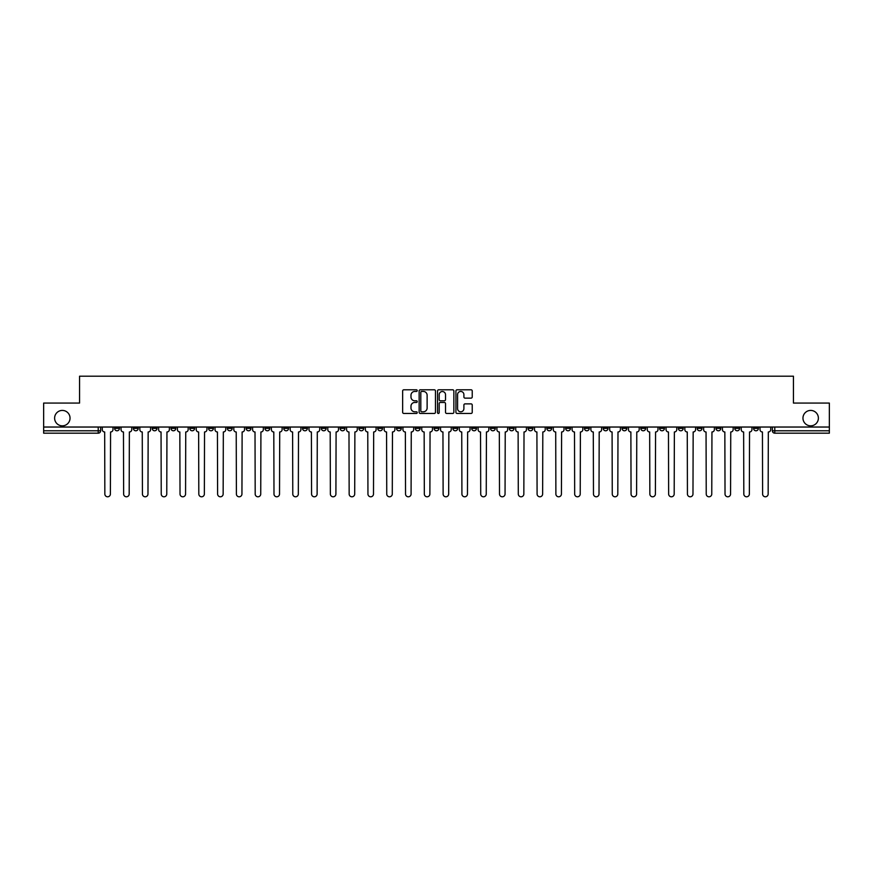 <?xml version="1.0" encoding="UTF-8"?>
<svg xmlns="http://www.w3.org/2000/svg" width="873" height="873" viewBox="0 0 873 873"><rect width="100%" height="100%" fill="white"/><g stroke="black" fill="none" stroke-linecap="round" stroke-linejoin="round"><path stroke-width="1.31" d="M417.229 390.624A0.829 0.829 0 0 0 416.399 389.795L403.839 389.795A1.179 1.179 0 0 0 402.649 390.984L402.649 412.263A1.179 1.179 0 0 0 403.839 413.453L416.399 413.453A0.829 0.829 0 0 0 417.229 412.623A0.829 0.829 0 0 0 416.399 411.794L414.773 411.794A3.787 3.787 0 0 1 410.987 408.007L410.987 406.24A3.787 3.787 0 0 1 414.773 402.453L416.399 402.453A0.829 0.829 0 0 0 417.229 401.624A0.829 0.829 0 0 0 416.399 400.794L414.773 400.794A3.787 3.787 0 0 1 410.987 397.008L410.987 395.24A3.787 3.787 0 0 1 414.773 391.453L416.399 391.453A0.829 0.829 0 0 0 417.229 390.624M802.964 418.123A7.715 7.715 0 0 0 810.679 425.838A7.715 7.715 0 0 0 818.383 418.123A7.715 7.715 0 0 0 810.679 410.419A7.715 7.715 0 0 0 802.964 418.123M54.617 418.123A7.715 7.715 0 0 0 62.321 425.838A7.715 7.715 0 0 0 70.036 418.123A7.715 7.715 0 0 0 62.321 410.419A7.715 7.715 0 0 0 54.617 418.123M734.782 427.039L734.782 428.37L739.606 428.37A2.412 2.412 0 0 1 737.194 430.782A2.412 2.412 0 0 1 734.782 428.37L734.782 427.039M622.023 427.039L622.023 428.37L626.847 428.37A2.412 2.412 0 0 1 624.435 430.782A2.412 2.412 0 0 1 622.023 428.37L622.023 427.039M603.232 427.039L603.232 428.37L608.045 428.37A2.412 2.412 0 0 1 605.644 430.782A2.412 2.412 0 0 1 603.232 428.37L603.232 427.039M490.473 427.039L490.473 428.37L495.286 428.37A2.412 2.412 0 0 1 492.885 430.782A2.412 2.412 0 0 1 490.473 428.37L490.473 427.039M471.682 427.039L471.682 428.37L476.494 428.37A2.412 2.412 0 0 1 474.083 430.782A2.412 2.412 0 0 1 471.682 428.37L471.682 427.039M452.88 427.039L452.88 428.37L457.703 428.37A2.412 2.412 0 0 1 455.291 430.782A2.412 2.412 0 0 1 452.88 428.37L452.88 427.039M415.297 427.039L415.297 428.37L420.12 428.37A2.412 2.412 0 0 1 417.709 430.782A2.412 2.412 0 0 1 415.297 428.37L415.297 427.039M377.714 428.37L377.714 427.039L377.714 428.37A2.412 2.412 0 0 0 380.115 430.782A2.412 2.412 0 0 1 377.714 428.37L382.527 428.37A2.412 2.412 0 0 1 380.115 430.782A2.412 2.412 0 0 0 382.527 428.37L382.527 427.039L382.527 428.37M358.923 428.37L358.923 427.039L358.923 428.37A2.412 2.412 0 0 0 361.324 430.782A2.412 2.412 0 0 1 358.923 428.37L363.735 428.37A2.412 2.412 0 0 1 361.324 430.782M340.121 428.37L340.121 427.039L340.121 428.37A2.412 2.412 0 0 0 342.532 430.782A2.412 2.412 0 0 1 340.121 428.37L344.944 428.37A2.412 2.412 0 0 1 342.532 430.782A2.412 2.412 0 0 0 344.944 428.37L344.944 427.039L344.944 428.37M321.329 427.039L321.329 428.37L326.153 428.37A2.412 2.412 0 0 1 323.741 430.782A2.412 2.412 0 0 1 321.329 428.37L321.329 427.039M302.538 427.039L302.538 428.37L307.361 428.37A2.412 2.412 0 0 1 304.95 430.782A2.412 2.412 0 0 1 302.538 428.37L302.538 427.039M283.747 427.039L283.747 428.37L288.559 428.37A2.412 2.412 0 0 1 286.158 430.782A2.412 2.412 0 0 1 283.747 428.37L283.747 427.039M264.956 428.37L264.956 427.039L264.956 428.37A2.412 2.412 0 0 0 267.356 430.782A2.412 2.412 0 0 1 264.956 428.37L269.768 428.37A2.412 2.412 0 0 1 267.356 430.782M227.362 428.37L227.362 427.039L227.362 428.37A2.412 2.412 0 0 0 229.774 430.782A2.412 2.412 0 0 1 227.362 428.37L232.185 428.37A2.412 2.412 0 0 1 229.774 430.782A2.412 2.412 0 0 0 232.185 428.37L232.185 427.039L232.185 428.37M208.571 428.37L208.571 427.039L208.571 428.37A2.412 2.412 0 0 0 210.982 430.782A2.412 2.412 0 0 1 208.571 428.37L213.394 428.37A2.412 2.412 0 0 1 210.982 430.782A2.412 2.412 0 0 0 213.394 428.37L213.394 427.039L213.394 428.37M189.779 428.37L189.779 427.039L189.779 428.37A2.412 2.412 0 0 0 192.191 430.782A2.412 2.412 0 0 1 189.779 428.37L194.603 428.37A2.412 2.412 0 0 1 192.191 430.782A2.412 2.412 0 0 0 194.603 428.37L194.603 427.039L194.603 428.37M170.988 428.37L170.988 427.039L170.988 428.37A2.412 2.412 0 0 0 173.4 430.782A2.412 2.412 0 0 1 170.988 428.37L175.8 428.37A2.412 2.412 0 0 1 173.4 430.782M152.197 428.37L152.197 427.039L152.197 428.37A2.412 2.412 0 0 0 154.597 430.782A2.412 2.412 0 0 1 152.197 428.37L157.009 428.37A2.412 2.412 0 0 1 154.597 430.782A2.412 2.412 0 0 0 157.009 428.37L157.009 427.039L157.009 428.37M133.394 428.37L133.394 427.039L133.394 428.37A2.412 2.412 0 0 0 135.806 430.782A2.412 2.412 0 0 1 133.394 428.37L138.218 428.37A2.412 2.412 0 0 1 135.806 430.782A2.412 2.412 0 0 0 138.218 428.37L138.218 427.039L138.218 428.37M471.06 398.132A1.179 1.179 0 0 0 472.238 396.953L472.238 390.984A1.179 1.179 0 0 0 471.06 389.795L457.103 389.795A1.179 1.179 0 0 0 455.924 390.984L455.924 412.263A1.179 1.179 0 0 0 457.103 413.453L471.06 413.453A1.179 1.179 0 0 0 472.238 412.263L472.238 405.05A1.179 1.179 0 0 0 471.06 403.872L465.091 403.872A1.179 1.179 0 0 0 463.901 405.05L463.901 408.629A3.165 3.165 0 0 1 460.737 411.794A3.165 3.165 0 0 1 457.583 408.629L457.583 394.618A3.165 3.165 0 0 1 460.737 391.453A3.165 3.165 0 0 1 463.901 394.618L463.901 396.953A1.179 1.179 0 0 0 465.091 398.132L471.06 398.132M43.65 427.039L43.65 403.075L79.552 403.075L79.552 376.208L793.448 376.208L793.448 403.075L829.35 403.075L829.35 427.039L43.65 427.039L43.65 430.782L100.635 430.782L100.635 427.039L100.635 430.782A2.412 2.412 0 0 1 98.223 433.183L43.65 433.183L43.65 430.782M435.463 390.984A1.179 1.179 0 0 0 434.285 389.795L420.328 389.795A1.179 1.179 0 0 0 419.149 390.984L419.149 412.263A1.179 1.179 0 0 0 420.328 413.453L434.285 413.453A1.179 1.179 0 0 0 435.463 412.263L435.463 390.984M438.715 389.795L452.672 389.795A1.179 1.179 0 0 1 453.851 390.984L453.851 412.263A1.179 1.179 0 0 1 452.672 413.453L446.703 413.453A1.179 1.179 0 0 1 445.514 412.263L445.514 403.632A1.179 1.179 0 0 0 444.335 402.453L440.374 402.453A1.179 1.179 0 0 0 439.195 403.632L439.195 412.623A0.829 0.829 0 0 1 438.366 413.453A0.829 0.829 0 0 1 437.537 412.623L437.537 390.984A1.179 1.179 0 0 1 438.715 389.795M772.365 427.039L772.365 430.782L829.35 430.782L829.35 433.183L774.777 433.183A2.412 2.412 0 0 1 772.365 430.782A2.412 2.412 0 0 0 774.777 433.183L774.777 427.039M829.35 427.039L829.35 430.782M758.397 427.039L758.397 428.37A2.412 2.412 0 0 1 755.985 430.782A2.412 2.412 0 0 1 753.574 428.37L758.397 428.37M753.574 427.039L753.574 428.37M739.606 427.039L739.606 428.37A2.412 2.412 0 0 1 737.194 430.782M720.803 427.039L720.803 428.37A2.412 2.412 0 0 1 718.403 430.782A2.412 2.412 0 0 1 715.991 428.37L720.803 428.37M715.991 427.039L715.991 428.37M702.012 427.039L702.012 428.37A2.412 2.412 0 0 1 699.6 430.782A2.412 2.412 0 0 1 697.2 428.37L702.012 428.37M697.2 427.039L697.2 428.37M683.221 427.039L683.221 428.37A2.412 2.412 0 0 1 680.809 430.782A2.412 2.412 0 0 1 678.397 428.37A2.412 2.412 0 0 0 680.809 430.782M678.397 427.039L678.397 428.37L683.221 428.37M664.429 427.039L664.429 428.37A2.412 2.412 0 0 1 662.018 430.782A2.412 2.412 0 0 1 659.606 428.37L664.429 428.37M659.606 427.039L659.606 428.37M645.638 427.039L645.638 428.37A2.412 2.412 0 0 1 643.226 430.782A2.412 2.412 0 0 1 640.815 428.37L645.638 428.37M640.815 427.039L640.815 428.37M626.847 427.039L626.847 428.37M608.045 427.039L608.045 428.37L608.045 427.039M589.253 427.039L589.253 428.37A2.412 2.412 0 0 1 586.842 430.782A2.412 2.412 0 0 1 584.441 428.37L589.253 428.37M584.441 427.039L584.441 428.37M570.462 427.039L570.462 428.37A2.412 2.412 0 0 1 568.05 430.782A2.412 2.412 0 0 1 565.639 428.37L570.462 428.37M565.639 427.039L565.639 428.37M551.671 427.039L551.671 428.37A2.412 2.412 0 0 1 549.259 430.782A2.412 2.412 0 0 1 546.847 428.37L551.671 428.37M546.847 427.039L546.847 428.37M532.879 427.039L532.879 428.37A2.412 2.412 0 0 1 530.468 430.782A2.412 2.412 0 0 1 528.056 428.37L532.879 428.37M528.056 427.039L528.056 428.37M514.077 427.039L514.077 428.37A2.412 2.412 0 0 1 511.676 430.782A2.412 2.412 0 0 1 509.265 428.37L514.077 428.37M509.265 427.039L509.265 428.37M495.286 427.039L495.286 428.37A2.412 2.412 0 0 1 492.885 430.782M476.494 427.039L476.494 428.37M457.703 428.37L457.703 427.039L457.703 428.37A2.412 2.412 0 0 1 455.291 430.782M438.912 427.039L438.912 428.37A2.412 2.412 0 0 1 436.5 430.782A2.412 2.412 0 0 1 434.088 428.37A2.412 2.412 0 0 0 436.5 430.782A2.412 2.412 0 0 0 438.912 428.37L434.088 428.37L434.088 427.039M420.12 428.37L420.12 427.039L420.12 428.37A2.412 2.412 0 0 1 417.709 430.782M401.318 427.039L401.318 428.37A2.412 2.412 0 0 1 398.917 430.782A2.412 2.412 0 0 1 396.506 428.37A2.412 2.412 0 0 0 398.917 430.782M396.506 427.039L396.506 428.37L401.318 428.37M363.735 427.039L363.735 428.37L363.735 427.039M326.153 428.37L326.153 427.039L326.153 428.37A2.412 2.412 0 0 1 323.741 430.782M307.361 428.37L307.361 427.039L307.361 428.37A2.412 2.412 0 0 1 304.95 430.782M288.559 428.37L288.559 427.039L288.559 428.37A2.412 2.412 0 0 1 286.158 430.782M269.768 427.039L269.768 428.37L269.768 427.039M250.977 428.37L250.977 427.039L250.977 428.37A2.412 2.412 0 0 1 248.565 430.782A2.412 2.412 0 0 1 246.153 428.37L250.977 428.37A2.412 2.412 0 0 1 248.565 430.782M246.153 427.039L246.153 428.37M175.8 427.039L175.8 428.37L175.8 427.039M119.426 427.039L119.426 428.37A2.412 2.412 0 0 1 117.015 430.782A2.412 2.412 0 0 1 114.603 428.37A2.412 2.412 0 0 0 117.015 430.782A2.412 2.412 0 0 0 119.426 428.37L119.426 427.039M114.603 427.039L114.603 428.37L119.426 428.37M98.223 427.039L98.223 433.183A2.412 2.412 0 0 0 100.635 430.782M421.626 391.453A0.829 0.829 0 0 0 420.808 392.283L420.808 410.965A0.829 0.829 0 0 0 421.626 411.794L423.34 411.794A3.787 3.787 0 0 0 427.126 408.007L427.126 395.24A3.787 3.787 0 0 0 423.34 391.453L421.626 391.453M445.514 394.672A3.165 3.165 0 0 0 442.349 391.519A3.165 3.165 0 0 0 439.195 394.672L439.195 399.616A1.179 1.179 0 0 0 440.374 400.794L444.335 400.794A1.179 1.179 0 0 0 445.514 399.616L445.514 394.672M102.261 429.571L102.261 427.039L102.261 429.571A2.412 2.412 0 0 0 104.673 431.982L104.847 494.02A2.772 2.772 0 0 0 107.619 496.792A2.772 2.772 0 0 0 110.391 494.02L110.565 431.982A2.412 2.412 0 0 0 112.977 429.571L112.977 427.039L112.977 429.571M104.673 431.982L104.847 494.02M110.391 494.02L110.565 431.982M121.052 429.571L121.052 427.039L121.052 429.571A2.412 2.412 0 0 0 123.464 431.982L123.639 494.02A2.772 2.772 0 0 0 126.41 496.792A2.772 2.772 0 0 0 129.182 494.02L129.368 431.982A2.412 2.412 0 0 0 131.768 429.571L131.768 427.039L131.768 429.571M139.844 429.571L139.844 427.039L139.844 429.571A2.412 2.412 0 0 0 142.255 431.982L142.43 494.02A2.772 2.772 0 0 0 145.202 496.792A2.772 2.772 0 0 0 147.974 494.02L148.159 431.982A2.412 2.412 0 0 0 150.571 429.571L150.571 427.039L150.571 429.571M123.464 431.982L123.639 494.02M129.182 494.02L129.368 431.982M142.255 431.982L142.43 494.02M147.974 494.02L148.159 431.982M158.635 429.571L158.635 427.039L158.635 429.571A2.412 2.412 0 0 0 161.047 431.982L161.232 494.02A2.772 2.772 0 0 0 164.004 496.792A2.772 2.772 0 0 0 166.765 494.02L166.95 431.982A2.412 2.412 0 0 0 169.362 429.571L169.362 427.039L169.362 429.571M177.426 429.571L177.426 427.039L177.426 429.571A2.412 2.412 0 0 0 179.838 431.982L180.024 494.02A2.772 2.772 0 0 0 182.795 496.792A2.772 2.772 0 0 0 185.567 494.02L185.742 431.982A2.412 2.412 0 0 0 188.153 429.571L188.153 427.039L188.153 429.571M196.229 429.571L196.229 427.039L196.229 429.571A2.412 2.412 0 0 0 198.629 431.982L198.815 494.02A2.772 2.772 0 0 0 201.587 496.792A2.772 2.772 0 0 0 204.358 494.02L204.533 431.982A2.412 2.412 0 0 0 206.945 429.571L206.945 427.039L206.945 429.571M161.047 431.982L161.232 494.02M166.765 494.02L166.95 431.982M179.838 431.982L180.024 494.02M185.567 494.02L185.742 431.982M198.629 431.982L198.815 494.02M204.358 494.02L204.533 431.982M215.02 429.571L215.02 427.039L215.02 429.571A2.412 2.412 0 0 0 217.432 431.982L217.606 494.02A2.772 2.772 0 0 0 220.378 496.792A2.772 2.772 0 0 0 223.15 494.02L223.335 431.982A2.412 2.412 0 0 0 225.736 429.571L225.736 427.039L225.736 429.571M217.432 431.982L217.606 494.02M223.15 494.02L223.335 431.982M233.811 429.571L233.811 427.039L233.811 429.571A2.412 2.412 0 0 0 236.223 431.982L236.397 494.02A2.772 2.772 0 0 0 239.169 496.792A2.772 2.772 0 0 0 241.941 494.02L242.127 431.982A2.412 2.412 0 0 0 244.527 429.571L244.527 427.039L244.527 429.571M236.223 431.982L236.397 494.02M241.941 494.02L242.127 431.982M252.603 429.571L252.603 427.039L252.603 429.571A2.412 2.412 0 0 0 255.014 431.982L255.189 494.02A2.772 2.772 0 0 0 257.961 496.792A2.772 2.772 0 0 0 260.732 494.02L260.918 431.982A2.412 2.412 0 0 0 263.33 429.571L263.33 427.039L263.33 429.571M255.014 431.982L255.189 494.02M260.732 494.02L260.918 431.982M271.394 429.571L271.394 427.039L271.394 429.571A2.412 2.412 0 0 0 273.806 431.982L273.991 494.02A2.772 2.772 0 0 0 276.763 496.792A2.772 2.772 0 0 0 279.524 494.02L279.709 431.982A2.412 2.412 0 0 0 282.121 429.571L282.121 427.039L282.121 429.571M273.806 431.982L273.991 494.02M279.524 494.02L279.709 431.982M290.185 429.571L290.185 427.039L290.185 429.571A2.412 2.412 0 0 0 292.597 431.982L292.782 494.02A2.772 2.772 0 0 0 295.554 496.792A2.772 2.772 0 0 0 298.326 494.02L298.501 431.982A2.412 2.412 0 0 0 300.912 429.571L300.912 427.039L300.912 429.571M308.987 429.571L308.987 427.039L308.987 429.571A2.412 2.412 0 0 0 311.388 431.982L311.574 494.02A2.772 2.772 0 0 0 314.345 496.792A2.772 2.772 0 0 0 317.117 494.02L317.292 431.982A2.412 2.412 0 0 0 319.704 429.571L319.704 427.039L319.704 429.571M327.779 429.571L327.779 427.039L327.779 429.571A2.412 2.412 0 0 0 330.19 431.982L330.365 494.02A2.772 2.772 0 0 0 333.137 496.792A2.772 2.772 0 0 0 335.909 494.02L336.094 431.982A2.412 2.412 0 0 0 338.495 429.571L338.495 427.039L338.495 429.571M346.57 429.571L346.57 427.039L346.57 429.571A2.412 2.412 0 0 0 348.982 431.982L349.156 494.02A2.772 2.772 0 0 0 351.928 496.792A2.772 2.772 0 0 0 354.7 494.02L354.885 431.982A2.412 2.412 0 0 0 357.286 429.571L357.286 427.039L357.286 429.571M365.361 429.571L365.361 427.039L365.361 429.571A2.412 2.412 0 0 0 367.773 431.982L367.948 494.02A2.772 2.772 0 0 0 370.719 496.792A2.772 2.772 0 0 0 373.491 494.02L373.677 431.982A2.412 2.412 0 0 0 376.088 429.571L376.088 427.039L376.088 429.571M384.153 429.571L384.153 427.039L384.153 429.571A2.412 2.412 0 0 0 386.564 431.982L386.75 494.02A2.772 2.772 0 0 0 389.522 496.792A2.772 2.772 0 0 0 392.283 494.02L392.468 431.982A2.412 2.412 0 0 0 394.88 429.571L394.88 427.039L394.88 429.571M292.597 431.982L292.782 494.02M298.326 494.02L298.501 431.982M311.388 431.982L311.574 494.02M317.117 494.02L317.292 431.982M330.19 431.982L330.365 494.02M335.909 494.02L336.094 431.982M348.982 431.982L349.156 494.02M354.7 494.02L354.885 431.982M367.773 431.982L367.948 494.02M373.491 494.02L373.677 431.982M386.564 431.982L386.75 494.02M392.283 494.02L392.468 431.982M402.944 429.571L402.944 427.039L402.944 429.571A2.412 2.412 0 0 0 405.356 431.982L405.541 494.02A2.772 2.772 0 0 0 408.313 496.792A2.772 2.772 0 0 0 411.085 494.02L411.259 431.982A2.412 2.412 0 0 0 413.671 429.571L413.671 427.039L413.671 429.571M405.356 431.982L405.541 494.02M411.085 494.02L411.259 431.982M421.746 429.571L421.746 427.039L421.746 429.571A2.412 2.412 0 0 0 424.147 431.982L424.333 494.02A2.772 2.772 0 0 0 427.104 496.792A2.772 2.772 0 0 0 429.876 494.02L430.051 431.982A2.412 2.412 0 0 0 432.462 429.571L432.462 427.039L432.462 429.571M424.147 431.982L424.333 494.02M429.876 494.02L430.051 431.982M440.538 429.571L440.538 427.039L440.538 429.571A2.412 2.412 0 0 0 442.949 431.982L443.124 494.02A2.772 2.772 0 0 0 445.896 496.792A2.772 2.772 0 0 0 448.667 494.02L448.853 431.982A2.412 2.412 0 0 0 451.254 429.571L451.254 427.039L451.254 429.571M442.949 431.982L443.124 494.02M448.667 494.02L448.853 431.982M459.329 429.571L459.329 427.039L459.329 429.571A2.412 2.412 0 0 0 461.741 431.982L461.915 494.02A2.772 2.772 0 0 0 464.687 496.792A2.772 2.772 0 0 0 467.459 494.02L467.644 431.982A2.412 2.412 0 0 0 470.056 429.571L470.056 427.039L470.056 429.571M461.741 431.982L461.915 494.02M467.459 494.02L467.644 431.982M478.12 429.571L478.12 427.039L478.12 429.571A2.412 2.412 0 0 0 480.532 431.982L480.717 494.02A2.772 2.772 0 0 0 483.478 496.792A2.772 2.772 0 0 0 486.25 494.02L486.436 431.982A2.412 2.412 0 0 0 488.847 429.571L488.847 427.039L488.847 429.571M480.532 431.982L480.717 494.02M486.25 494.02L486.436 431.982M496.912 429.571L496.912 427.039L496.912 429.571A2.412 2.412 0 0 0 499.323 431.982L499.509 494.02A2.772 2.772 0 0 0 502.281 496.792A2.772 2.772 0 0 0 505.052 494.02L505.227 431.982A2.412 2.412 0 0 0 507.639 429.571L507.639 427.039L507.639 429.571M499.323 431.982L499.509 494.02M505.052 494.02L505.227 431.982M515.714 429.571L515.714 427.039L515.714 429.571A2.412 2.412 0 0 0 518.115 431.982L518.3 494.02A2.772 2.772 0 0 0 521.072 496.792A2.772 2.772 0 0 0 523.844 494.02L524.018 431.982A2.412 2.412 0 0 0 526.43 429.571L526.43 427.039L526.43 429.571M518.115 431.982L518.3 494.02M523.844 494.02L524.018 431.982M534.505 429.571L534.505 427.039L534.505 429.571A2.412 2.412 0 0 0 536.906 431.982L537.091 494.02A2.772 2.772 0 0 0 539.863 496.792A2.772 2.772 0 0 0 542.635 494.02L542.81 431.982A2.412 2.412 0 0 0 545.221 429.571L545.221 427.039L545.221 429.571M536.906 431.982L537.091 494.02M542.635 494.02L542.81 431.982M553.296 429.571L553.296 427.039L553.296 429.571A2.412 2.412 0 0 0 555.708 431.982L555.883 494.02A2.772 2.772 0 0 0 558.655 496.792A2.772 2.772 0 0 0 561.426 494.02L561.612 431.982A2.412 2.412 0 0 0 564.013 429.571L564.013 427.039L564.013 429.571M555.708 431.982L555.883 494.02M561.426 494.02L561.612 431.982M572.088 429.571L572.088 427.039L572.088 429.571A2.412 2.412 0 0 0 574.499 431.982L574.674 494.02A2.772 2.772 0 0 0 577.446 496.792A2.772 2.772 0 0 0 580.218 494.02L580.403 431.982A2.412 2.412 0 0 0 582.815 429.571L582.815 427.039L582.815 429.571M574.499 431.982L574.674 494.02M580.218 494.02L580.403 431.982M590.879 429.571L590.879 427.039L590.879 429.571A2.412 2.412 0 0 0 593.291 431.982L593.476 494.02A2.772 2.772 0 0 0 596.237 496.792A2.772 2.772 0 0 0 599.009 494.02L599.194 431.982A2.412 2.412 0 0 0 601.606 429.571L601.606 427.039L601.606 429.571M593.291 431.982L593.476 494.02M599.009 494.02L599.194 431.982M609.67 429.571L609.67 427.039L609.67 429.571A2.412 2.412 0 0 0 612.082 431.982L612.268 494.02A2.772 2.772 0 0 0 615.039 496.792A2.772 2.772 0 0 0 617.811 494.02L617.986 431.982A2.412 2.412 0 0 0 620.397 429.571L620.397 427.039L620.397 429.571M612.082 431.982L612.268 494.02M617.811 494.02L617.986 431.982M628.473 429.571L628.473 427.039L628.473 429.571A2.412 2.412 0 0 0 630.873 431.982L631.059 494.02A2.772 2.772 0 0 0 633.831 496.792A2.772 2.772 0 0 0 636.603 494.02L636.777 431.982A2.412 2.412 0 0 0 639.189 429.571L639.189 427.039L639.189 429.571M630.873 431.982L631.059 494.02M636.603 494.02L636.777 431.982M647.264 429.571L647.264 427.039L647.264 429.571A2.412 2.412 0 0 0 649.665 431.982L649.85 494.02A2.772 2.772 0 0 0 652.622 496.792A2.772 2.772 0 0 0 655.394 494.02L655.568 431.982A2.412 2.412 0 0 0 657.98 429.571L657.98 427.039L657.98 429.571M649.665 431.982L649.85 494.02M655.394 494.02L655.568 431.982M666.055 429.571L666.055 427.039L666.055 429.571A2.412 2.412 0 0 0 668.467 431.982L668.642 494.02A2.772 2.772 0 0 0 671.413 496.792A2.772 2.772 0 0 0 674.185 494.02L674.371 431.982A2.412 2.412 0 0 0 676.771 429.571L676.771 427.039L676.771 429.571M668.467 431.982L668.642 494.02M674.185 494.02L674.371 431.982M684.847 429.571L684.847 427.039L684.847 429.571A2.412 2.412 0 0 0 687.258 431.982L687.433 494.02A2.772 2.772 0 0 0 690.205 496.792A2.772 2.772 0 0 0 692.976 494.02L693.162 431.982A2.412 2.412 0 0 0 695.574 429.571L695.574 427.039L695.574 429.571M687.258 431.982L687.433 494.02M692.976 494.02L693.162 431.982M703.638 429.571L703.638 427.039L703.638 429.571A2.412 2.412 0 0 0 706.05 431.982L706.235 494.02A2.772 2.772 0 0 0 708.996 496.792A2.772 2.772 0 0 0 711.768 494.02L711.953 431.982A2.412 2.412 0 0 0 714.365 429.571L714.365 427.039L714.365 429.571M706.05 431.982L706.235 494.02M711.768 494.02L711.953 431.982M722.429 429.571L722.429 427.039L722.429 429.571A2.412 2.412 0 0 0 724.841 431.982L725.027 494.02A2.772 2.772 0 0 0 727.798 496.792A2.772 2.772 0 0 0 730.57 494.02L730.745 431.982A2.412 2.412 0 0 0 733.156 429.571L733.156 427.039L733.156 429.571M724.841 431.982L725.027 494.02M730.57 494.02L730.745 431.982M741.232 429.571L741.232 427.039L741.232 429.571A2.412 2.412 0 0 0 743.632 431.982L743.818 494.02A2.772 2.772 0 0 0 746.59 496.792A2.772 2.772 0 0 0 749.361 494.02L749.536 431.982A2.412 2.412 0 0 0 751.948 429.571L751.948 427.039L751.948 429.571M743.632 431.982L743.818 494.02M749.361 494.02L749.536 431.982M760.023 429.571L760.023 427.039L760.023 429.571A2.412 2.412 0 0 0 762.435 431.982L762.609 494.02A2.772 2.772 0 0 0 765.381 496.792A2.772 2.772 0 0 0 768.153 494.02L768.327 431.982A2.412 2.412 0 0 0 770.739 429.571L770.739 427.039L770.739 429.571M762.435 431.982L762.609 494.02M768.153 494.02L768.327 431.982"/></g></svg>

